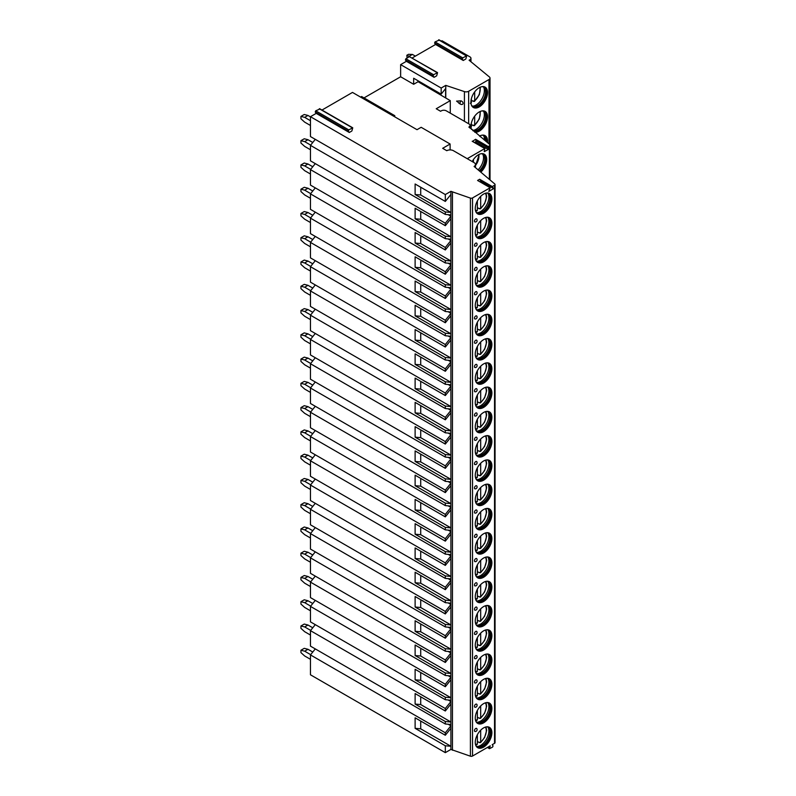 <?xml version="1.0" encoding="UTF-8"?>
<svg xmlns="http://www.w3.org/2000/svg" width="796" height="796" viewBox="0 0 796 796"><rect width="100%" height="100%" fill="white"/><g stroke="black" fill="none" stroke-linecap="round" stroke-linejoin="round"><path stroke-width="1.19" d="M321.982 110.047L352.489 92.426L417.014 129.688L421.154 127.3L450.108 144.016L450.108 149.917M349.305 132.484L348.33 131.101L348.797 129.907L352.747 127.808L351.862 131.002L349.305 132.484L316.211 113.37L310.46 116.694L445.312 194.552L450.914 191.319L470.416 198.105A1.751 1.015 0 0 0 472.525 197.945L490.197 187.747L488.764 191.438L493.699 188.592L492.266 186.553L494.545 185.229A1.751 1.015 0 0 0 495.052 184.513A1.751 1.015 0 0 0 494.754 183.946L474.098 166.464A4.676 2.706 0 0 0 475.471 164.553A4.676 2.706 0 0 0 474.098 162.643L453.421 150.703A4.676 2.706 0 0 0 446.805 150.703L442.666 148.315L450.108 144.016M492.266 186.553L479.65 179.269L477.58 180.463L490.197 187.747M406.388 61.312L434.099 77.312L433.133 75.938L433.601 74.734L437.551 72.635L409.452 56.675L405.88 58.735L405.423 59.939L406.388 61.312L400.637 64.635L400.637 76.764L413.661 84.286L418.089 81.729L418.089 80.804M474.854 142.673L476.197 140.972L475.61 139.28L488.227 146.564L489.381 145.897A2.05 1.184 0 0 0 489.978 145.061A2.05 1.184 0 0 0 489.61 144.384L469.033 126.833A3.512 2.03 0 0 0 470.058 125.4A3.512 2.03 0 0 0 469.033 123.967L446.287 110.833A3.512 2.03 0 0 0 441.322 110.833L440.576 111.261L436.228 108.754L450.277 100.644L418.089 81.729M475.61 139.28L472.436 141.399M467.093 158.593A3.512 2.03 0 0 0 468.068 158.205L484.804 148.544L484.296 151.608L488.346 149.459L488.814 148.255L488.008 147.121L475.391 139.827M400.637 76.764L364.011 97.908M413.661 84.286L413.661 78.247L441.173 94.127L441.173 88.038L445.77 85.381L445.77 98.047M400.637 64.635L441.173 88.038M445.77 85.381L464.416 91.6A3.512 2.03 0 0 0 468.655 91.281L488.993 79.53A3.512 2.03 0 0 0 490.018 78.098A3.512 2.03 0 0 0 489.381 76.943L469.093 60.217L469.929 59.73A3.512 2.03 0 0 0 470.953 58.297A3.512 2.03 0 0 0 469.929 56.864L441.999 40.745L441.322 41.143M412.159 57.979L435.551 44.477L434.586 43.093L435.044 41.899L439.153 40.148M360.508 97.062L361.842 96.913M316.211 113.37L315.236 111.997L315.704 110.803L319.813 109.052M310.46 116.694L310.46 136.564L445.312 214.422L450.914 214.92L450.924 218.721L445.312 225.696L415.114 208.263L415.114 218.771L420.716 219.268L420.716 211.497M315.286 139.35L310.46 145.36L310.46 160.832L445.312 238.681L450.914 239.188L450.924 242.989L445.312 249.964L415.114 232.522L415.114 243.039L420.716 243.536L420.716 235.765M315.286 163.618L310.46 169.618L310.46 185.09L445.312 262.949L450.914 263.446L450.924 267.257L445.312 274.222L415.114 256.79L415.114 267.297L420.716 267.804L420.716 260.023M315.286 187.876L310.46 193.886L310.46 209.358L445.312 287.217L450.914 287.714L450.924 291.515L445.312 298.49L415.114 281.058L415.114 291.565L420.716 292.062L420.716 284.291M315.286 212.144L310.46 218.154L310.46 233.626L445.312 311.485L450.914 311.982L450.924 315.783L445.312 322.758L415.114 305.316L415.114 315.833L420.716 316.33L420.716 308.559M315.286 236.412L310.46 242.412L310.46 257.884L445.312 335.743L450.914 336.25L450.924 340.051L445.312 347.016L415.114 329.584L415.114 340.091L420.716 340.598L420.716 332.818M315.286 260.68L310.46 266.68L310.46 282.152L445.312 360.011L450.914 360.508L450.924 364.309L445.312 371.284L415.114 353.852L415.114 364.359L420.716 364.857L420.716 357.086M315.286 284.938L310.46 290.948L310.46 306.42L445.312 384.279L450.914 384.776L450.924 388.577L445.312 395.552L415.114 378.12L415.114 388.627L420.716 389.125L420.716 381.354M315.286 309.206L310.46 315.206L310.46 330.678L445.312 408.537L450.914 409.045L450.924 412.845L445.312 419.81L415.114 402.378L415.114 412.885L420.716 413.393L420.716 405.612M315.286 333.474L310.46 339.474L310.46 354.946L445.312 432.805L450.914 433.303L450.924 437.103L445.312 444.078L415.114 426.646L415.114 437.153L420.716 437.651L420.716 429.88M315.286 357.732L310.46 363.742L310.46 379.214L445.312 457.073L450.914 457.571L450.924 461.372L445.312 468.346L415.114 450.914L415.114 461.421L420.716 461.919L420.716 454.148M315.286 382L310.46 388.01L310.46 403.482L445.312 481.331L450.914 481.839L450.924 485.64L445.312 492.605L415.114 475.172L415.114 485.679L420.716 486.187L420.716 478.416M315.286 406.268L310.46 412.268L310.46 427.741L445.312 505.599L450.914 506.097L450.924 509.898L445.312 516.873L415.114 499.44L415.114 509.947L420.716 510.445L420.716 502.674M315.286 430.527L310.46 436.536L310.46 452.009L445.312 529.867L450.914 530.365L450.924 534.166L445.312 541.141L415.114 523.708L415.114 534.216L420.716 534.713L420.716 526.942M315.286 454.795L310.46 460.804L310.46 476.277L445.312 554.125L450.914 554.633L450.924 558.434L445.312 565.409L415.114 547.966L415.114 558.484L420.716 558.981L420.716 551.21M315.286 479.063L310.46 485.062L310.46 500.535L445.312 578.393L450.914 578.891L450.924 582.702L445.312 589.667L415.114 572.234L415.114 582.742L420.716 583.249L420.716 575.468M315.286 503.321L310.46 509.331L310.46 524.803L445.312 602.662L450.914 603.159L450.924 606.96L445.312 613.935L415.114 596.502L415.114 607.01L420.716 607.507L420.716 599.736M315.286 527.589L310.46 533.599L310.46 549.071L445.312 626.93L450.914 627.427L450.924 631.228L445.312 638.203L415.114 620.761L415.114 631.278L420.716 631.775L420.716 624.004M315.286 551.857L310.46 557.857L310.46 573.329L445.312 651.188L450.914 651.695L450.924 655.496L445.312 662.461L415.114 645.029L415.114 655.536L420.716 656.043L420.716 648.262M315.286 576.125L310.46 582.125L310.46 597.597L445.312 675.456L450.914 675.953L450.924 679.754L445.312 686.729L415.114 669.297L415.114 679.804L420.716 680.301L420.716 672.53M315.286 600.383L310.46 606.393L310.46 621.865L445.312 699.724L450.914 700.221L450.924 704.022L445.312 710.997L415.114 693.565L415.114 704.072L420.716 704.569L420.716 696.798M315.286 624.651L310.46 630.651L310.46 646.123L445.312 723.982L450.914 724.489L450.924 728.29L445.312 735.255L415.114 717.823L415.114 728.33L420.716 728.837L420.716 721.057M315.286 648.919L310.46 654.919L310.46 674.789L445.312 752.648L450.914 749.414L470.416 756.2A1.751 1.015 0 0 0 472.525 756.041L490.256 745.802L489.49 748.688L492.585 747.086L493.052 745.892L492.197 744.678L494.545 743.325A1.751 1.015 0 0 0 495.052 742.608L495.052 184.513M300.948 650.242L304.251 648.332L307.972 649.287L304.669 651.198L300.948 650.242L300.948 652.63L304.669 655.974L310.46 659.317M312.768 652.043L307.972 649.287M304.669 651.198L310.669 654.66M300.948 625.974L304.251 624.064L307.972 625.019L304.669 626.93L300.948 625.974L300.948 628.362L304.669 631.706L310.46 635.049M312.768 627.785L307.972 625.019M304.669 626.93L310.669 630.392M300.948 601.706L304.251 599.796L307.972 600.751L304.669 602.662L300.948 601.706L300.948 604.094L304.669 607.438L310.46 610.781M312.768 603.517L307.972 600.751M304.669 602.662L310.669 606.124M300.948 577.438L304.251 575.528L307.972 576.483L304.669 578.393L300.948 577.438L300.948 579.826L304.669 583.179L310.46 586.523M312.768 579.249L307.972 576.483M304.669 578.393L310.669 581.866M300.948 553.18L304.251 551.27L307.972 552.225L304.669 554.135L300.948 553.18L300.948 555.568L304.669 558.911L310.46 562.255M312.768 554.991L307.972 552.225M304.669 554.135L310.669 557.598M300.948 528.912L304.251 527.002L307.972 527.957L304.669 529.867L300.948 528.912L300.948 531.3L304.669 534.643L310.46 537.987M312.768 530.723L307.972 527.957M304.669 529.867L310.669 533.33M300.948 504.644L304.251 502.734L307.972 503.689L304.669 505.599L300.948 504.644L300.948 507.032L304.669 510.375L310.46 513.718M312.768 506.455L307.972 503.689M304.669 505.599L310.669 509.072M300.948 480.386L304.251 478.476L307.972 479.431L304.669 481.341L300.948 480.386L300.948 482.774L304.669 486.117L310.46 489.46M312.768 482.197L307.972 479.431M304.669 481.341L310.669 484.804M300.948 456.118L304.251 454.208L307.972 455.163L304.669 457.073L300.948 456.118L300.948 458.506L304.669 461.849L310.46 465.192M312.768 457.929L307.972 455.163M304.669 457.073L310.669 460.536M300.948 431.85L304.251 429.94L307.972 430.895L304.669 432.805L300.948 431.85L300.948 434.238L304.669 437.581L310.46 440.924M312.768 433.661L307.972 430.895M304.669 432.805L310.669 436.278M300.948 407.592L304.251 405.681L307.972 406.637L304.669 408.547L300.948 407.592L300.948 409.98L304.669 413.323L310.46 416.666M312.768 409.403L307.972 406.637M304.669 408.547L310.669 412.01M300.948 383.324L304.251 381.413L307.972 382.369L304.669 384.279L300.948 383.324L300.948 385.712L304.669 389.055L310.46 392.398M312.768 385.135L307.972 382.369M304.669 384.279L310.669 387.742M300.948 359.056L304.251 357.145L307.972 358.1L304.669 360.011L300.948 359.056L300.948 361.444L304.669 364.787L310.46 368.13M312.768 360.867L307.972 358.1M304.669 360.011L310.669 363.474M300.948 334.798L304.251 332.887L307.972 333.842L304.669 335.753L300.948 334.798L300.948 337.186L304.669 340.529L310.46 343.872M312.768 336.608L307.972 333.842M304.669 335.753L310.669 339.215M300.948 310.53L304.251 308.619L307.972 309.574L304.669 311.485L300.948 310.53L300.948 312.918L304.669 316.261L310.46 319.604M312.768 312.34L307.972 309.574M304.669 311.485L310.669 314.947M300.948 286.262L304.251 284.351L307.972 285.306L304.669 287.217L300.948 286.262L300.948 288.65L304.669 291.993L310.46 295.336M312.768 288.072L307.972 285.306M304.669 287.217L310.669 290.679M300.948 261.993L304.251 260.083L307.972 261.038L304.669 262.949L300.948 261.993L300.948 264.381L304.669 267.735L310.46 271.078M312.768 263.804L307.972 261.038M304.669 262.949L310.669 266.421M300.948 237.735L304.251 235.825L307.972 236.78L304.669 238.691L300.948 237.735L300.948 240.123L304.669 243.467L310.46 246.81M312.768 239.546L307.972 236.78M304.669 238.691L310.669 242.153M300.948 213.467L304.251 211.557L307.972 212.512L304.669 214.422L300.948 213.467L300.948 215.855L304.669 219.199L310.46 222.542M312.768 215.278L307.972 212.512M304.669 214.422L310.669 217.885M300.948 189.199L304.251 187.289L307.972 188.244L304.669 190.154L300.948 189.199L300.948 191.587L304.669 194.93L310.46 198.274M312.768 191.01L307.972 188.244M304.669 190.154L310.669 193.627M300.948 164.941L304.251 163.031L307.972 163.986L304.669 165.896L300.948 164.941L300.948 167.329L304.669 170.672L310.46 174.016M312.768 166.752L307.972 163.986M304.669 165.896L310.669 169.359M300.948 140.673L304.251 138.763L307.972 139.718L304.669 141.628L300.948 140.673L300.948 143.061L304.669 146.404L310.46 149.748M312.768 142.484L307.972 139.718M304.669 141.628L310.669 145.091M300.948 116.405L304.251 114.495L307.972 115.45L304.669 117.36L300.948 116.405L300.948 118.793L304.669 122.136L310.46 125.479M310.46 116.883L307.972 115.45M304.669 117.36L310.46 120.703M491.888 732.728A11.761 6.786 120 0 0 489.45 727.345A11.761 6.786 120 0 0 480.396 730.499A11.761 6.786 120 0 0 475.262 742.33A11.761 6.786 120 0 0 477.7 747.713A11.761 6.786 120 0 0 486.754 744.558A11.761 6.786 120 0 0 491.888 732.728M491.888 708.46A11.761 6.786 120 0 0 489.45 703.077A11.761 6.786 120 0 0 480.396 706.231A11.761 6.786 120 0 0 475.262 718.062A11.761 6.786 120 0 0 477.7 723.445A11.761 6.786 120 0 0 486.754 720.3A11.761 6.786 120 0 0 491.888 708.46M491.888 684.202A11.761 6.786 120 0 0 489.45 678.819A11.761 6.786 120 0 0 480.396 681.963A11.761 6.786 120 0 0 475.262 693.804A11.761 6.786 120 0 0 477.7 699.187A11.761 6.786 120 0 0 486.754 696.032A11.761 6.786 120 0 0 491.888 684.202M491.888 659.934A11.761 6.786 120 0 0 489.45 654.551A11.761 6.786 120 0 0 480.396 657.705A11.761 6.786 120 0 0 475.262 669.535A11.761 6.786 120 0 0 477.7 674.918A11.761 6.786 120 0 0 486.754 671.764A11.761 6.786 120 0 0 491.888 659.934M491.888 635.666A11.761 6.786 120 0 0 489.45 630.283A11.761 6.786 120 0 0 480.396 633.437A11.761 6.786 120 0 0 475.262 645.267A11.761 6.786 120 0 0 477.7 650.65A11.761 6.786 120 0 0 486.754 647.506A11.761 6.786 120 0 0 491.888 635.666M491.888 611.408A11.761 6.786 120 0 0 489.45 606.025A11.761 6.786 120 0 0 480.396 609.169A11.761 6.786 120 0 0 475.262 620.999A11.761 6.786 120 0 0 477.7 626.382A11.761 6.786 120 0 0 486.754 623.238A11.761 6.786 120 0 0 491.888 611.408M491.888 587.14A11.761 6.786 120 0 0 489.45 581.757A11.761 6.786 120 0 0 480.396 584.901A11.761 6.786 120 0 0 475.262 596.741A11.761 6.786 120 0 0 477.7 602.124A11.761 6.786 120 0 0 486.754 598.97A11.761 6.786 120 0 0 491.888 587.14M491.888 562.872A11.761 6.786 120 0 0 489.45 557.489A11.761 6.786 120 0 0 480.396 560.643A11.761 6.786 120 0 0 475.262 572.473A11.761 6.786 120 0 0 477.7 577.856A11.761 6.786 120 0 0 486.754 574.702A11.761 6.786 120 0 0 491.888 562.872M491.888 538.603A11.761 6.786 120 0 0 489.45 533.221A11.761 6.786 120 0 0 480.396 536.375A11.761 6.786 120 0 0 475.262 548.205A11.761 6.786 120 0 0 477.7 553.588A11.761 6.786 120 0 0 486.754 550.444A11.761 6.786 120 0 0 491.888 538.603M491.888 514.345A11.761 6.786 120 0 0 489.45 508.962A11.761 6.786 120 0 0 480.396 512.107A11.761 6.786 120 0 0 475.262 523.947A11.761 6.786 120 0 0 477.7 529.33A11.761 6.786 120 0 0 486.754 526.176A11.761 6.786 120 0 0 491.888 514.345M491.888 490.077A11.761 6.786 120 0 0 489.45 484.694A11.761 6.786 120 0 0 480.396 487.849A11.761 6.786 120 0 0 475.262 499.679A11.761 6.786 120 0 0 477.7 505.062A11.761 6.786 120 0 0 486.754 501.908A11.761 6.786 120 0 0 491.888 490.077M491.888 465.809A11.761 6.786 120 0 0 489.45 460.426A11.761 6.786 120 0 0 480.396 463.58A11.761 6.786 120 0 0 475.262 475.411A11.761 6.786 120 0 0 477.7 480.794A11.761 6.786 120 0 0 486.754 477.65A11.761 6.786 120 0 0 491.888 465.809M491.888 441.551A11.761 6.786 120 0 0 489.45 436.168A11.761 6.786 120 0 0 480.396 439.312A11.761 6.786 120 0 0 475.262 451.153A11.761 6.786 120 0 0 477.7 456.536A11.761 6.786 120 0 0 486.754 453.382A11.761 6.786 120 0 0 491.888 441.551M491.888 417.283A11.761 6.786 120 0 0 489.45 411.9A11.761 6.786 120 0 0 480.396 415.054A11.761 6.786 120 0 0 475.262 426.885A11.761 6.786 120 0 0 477.7 432.268A11.761 6.786 120 0 0 486.754 429.114A11.761 6.786 120 0 0 491.888 417.283M491.888 393.015A11.761 6.786 120 0 0 489.45 387.632A11.761 6.786 120 0 0 480.396 390.786A11.761 6.786 120 0 0 475.262 402.617A11.761 6.786 120 0 0 477.7 408A11.761 6.786 120 0 0 486.754 404.856A11.761 6.786 120 0 0 491.888 393.015M491.888 368.757A11.761 6.786 120 0 0 489.45 363.374A11.761 6.786 120 0 0 480.396 366.518A11.761 6.786 120 0 0 475.262 378.359A11.761 6.786 120 0 0 477.7 383.742A11.761 6.786 120 0 0 486.754 380.587A11.761 6.786 120 0 0 491.888 368.757M491.888 344.489A11.761 6.786 120 0 0 489.45 339.106A11.761 6.786 120 0 0 480.396 342.26A11.761 6.786 120 0 0 475.262 354.091A11.761 6.786 120 0 0 477.7 359.474A11.761 6.786 120 0 0 486.754 356.319A11.761 6.786 120 0 0 491.888 344.489M491.888 320.221A11.761 6.786 120 0 0 489.45 314.838A11.761 6.786 120 0 0 480.396 317.992A11.761 6.786 120 0 0 475.262 329.823A11.761 6.786 120 0 0 477.7 335.206A11.761 6.786 120 0 0 486.754 332.061A11.761 6.786 120 0 0 491.888 320.221M491.888 295.963A11.761 6.786 120 0 0 489.45 290.58A11.761 6.786 120 0 0 480.396 293.724A11.761 6.786 120 0 0 475.262 305.555A11.761 6.786 120 0 0 477.7 310.938A11.761 6.786 120 0 0 486.754 307.793A11.761 6.786 120 0 0 491.888 295.963M491.888 271.695A11.761 6.786 120 0 0 489.45 266.312A11.761 6.786 120 0 0 480.396 269.456A11.761 6.786 120 0 0 475.262 281.296A11.761 6.786 120 0 0 477.7 286.679A11.761 6.786 120 0 0 486.754 283.525A11.761 6.786 120 0 0 491.888 271.695M491.888 247.427A11.761 6.786 120 0 0 489.45 242.044A11.761 6.786 120 0 0 480.396 245.198A11.761 6.786 120 0 0 475.262 257.028A11.761 6.786 120 0 0 477.7 262.411A11.761 6.786 120 0 0 486.754 259.257A11.761 6.786 120 0 0 491.888 247.427M491.888 223.159A11.761 6.786 120 0 0 489.45 217.776A11.761 6.786 120 0 0 480.396 220.93A11.761 6.786 120 0 0 475.262 232.76A11.761 6.786 120 0 0 477.7 238.143A11.761 6.786 120 0 0 486.754 234.999A11.761 6.786 120 0 0 491.888 223.159M491.888 198.9A11.761 6.786 120 0 0 489.45 193.518A11.761 6.786 120 0 0 480.396 196.662A11.761 6.786 120 0 0 475.262 208.502A11.761 6.786 120 0 0 477.7 213.885A11.761 6.786 120 0 0 486.754 210.731A11.761 6.786 120 0 0 491.888 198.9M474.476 730.648A1.751 1.015 -60 0 1 475.421 728.718A1.751 1.015 -60 0 1 476.814 728.629A1.9 1.9 0 0 1 475.132 731.534A1.751 1.015 -60 0 1 474.476 730.648M474.476 706.38A1.751 1.015 -60 0 1 475.421 704.45A1.751 1.015 -60 0 1 476.814 704.361A1.9 1.9 0 0 1 475.132 707.266A1.751 1.015 -60 0 1 474.476 706.38M474.476 682.122A1.751 1.015 -60 0 1 475.421 680.182A1.751 1.015 -60 0 1 476.814 680.102A1.9 1.9 0 0 1 475.132 683.008A1.751 1.015 -60 0 1 474.476 682.122M474.476 657.854A1.751 1.015 -60 0 1 475.421 655.924A1.751 1.015 -60 0 1 476.814 655.834A1.9 1.9 0 0 1 475.132 658.74A1.751 1.015 -60 0 1 474.476 657.854M474.476 633.586A1.751 1.015 -60 0 1 475.421 631.656A1.751 1.015 -60 0 1 476.814 631.566A1.9 1.9 0 0 1 475.132 634.472A1.751 1.015 -60 0 1 474.476 633.586M474.476 609.328A1.751 1.015 -60 0 1 475.421 607.388A1.751 1.015 -60 0 1 476.814 607.308A1.9 1.9 0 0 1 475.132 610.214A1.751 1.015 -60 0 1 474.476 609.328M474.476 585.06A1.751 1.015 -60 0 1 475.421 583.13A1.751 1.015 -60 0 1 476.814 583.04A1.9 1.9 0 0 1 475.132 585.946A1.751 1.015 -60 0 1 474.476 585.06M474.476 560.792A1.751 1.015 -60 0 1 475.421 558.862A1.751 1.015 -60 0 1 476.814 558.772A1.9 1.9 0 0 1 475.132 561.678A1.751 1.015 -60 0 1 474.476 560.792M474.476 536.534A1.751 1.015 -60 0 1 475.421 534.594A1.751 1.015 -60 0 1 476.814 534.514A1.9 1.9 0 0 1 475.132 537.419A1.751 1.015 -60 0 1 474.476 536.534M474.476 512.266A1.751 1.015 -60 0 1 475.421 510.326A1.751 1.015 -60 0 1 476.814 510.246A1.9 1.9 0 0 1 475.132 513.151A1.751 1.015 -60 0 1 474.476 512.266M474.476 487.998A1.751 1.015 -60 0 1 475.421 486.067A1.751 1.015 -60 0 1 476.814 485.978A1.9 1.9 0 0 1 475.132 488.883A1.751 1.015 -60 0 1 474.476 487.998M474.476 463.74A1.751 1.015 -60 0 1 475.421 461.799A1.751 1.015 -60 0 1 476.814 461.72A1.9 1.9 0 0 1 475.132 464.625A1.751 1.015 -60 0 1 474.476 463.74M474.476 439.472A1.751 1.015 -60 0 1 475.421 437.531A1.751 1.015 -60 0 1 476.814 437.452A1.9 1.9 0 0 1 475.132 440.357A1.751 1.015 -60 0 1 474.476 439.472M474.476 415.204A1.751 1.015 -60 0 1 475.421 413.273A1.751 1.015 -60 0 1 476.814 413.184A1.9 1.9 0 0 1 475.132 416.089A1.751 1.015 -60 0 1 474.476 415.204M474.476 390.935A1.751 1.015 -60 0 1 475.421 389.005A1.751 1.015 -60 0 1 476.814 388.916A1.9 1.9 0 0 1 475.132 391.821A1.751 1.015 -60 0 1 474.476 390.935M474.476 366.677A1.751 1.015 -60 0 1 475.421 364.737A1.751 1.015 -60 0 1 476.814 364.658A1.9 1.9 0 0 1 475.132 367.563A1.751 1.015 -60 0 1 474.476 366.677M474.476 342.409A1.751 1.015 -60 0 1 475.421 340.479A1.751 1.015 -60 0 1 476.814 340.389A1.9 1.9 0 0 1 475.132 343.295A1.751 1.015 -60 0 1 474.476 342.409M474.476 318.141A1.751 1.015 -60 0 1 475.421 316.211A1.751 1.015 -60 0 1 476.814 316.121A1.9 1.9 0 0 1 475.132 319.027A1.751 1.015 -60 0 1 474.476 318.141M474.476 293.883A1.751 1.015 -60 0 1 475.421 291.943A1.751 1.015 -60 0 1 476.814 291.863A1.9 1.9 0 0 1 475.132 294.769A1.751 1.015 -60 0 1 474.476 293.883M474.476 269.615A1.751 1.015 -60 0 1 475.421 267.685A1.751 1.015 -60 0 1 476.814 267.595A1.9 1.9 0 0 1 475.132 270.501A1.751 1.015 -60 0 1 474.476 269.615M474.476 245.347A1.751 1.015 -60 0 1 475.421 243.417A1.751 1.015 -60 0 1 476.814 243.327A1.9 1.9 0 0 1 475.132 246.233A1.751 1.015 -60 0 1 474.476 245.347M474.476 221.089A1.751 1.015 -60 0 1 475.421 219.149A1.751 1.015 -60 0 1 476.814 219.069A1.9 1.9 0 0 1 475.132 221.975A1.751 1.015 -60 0 1 474.476 221.089M480.058 181.896L481.082 181.309L479.65 179.269M493.699 188.592L481.082 181.309M452.466 192.144L452.466 750.24M450.914 191.319L450.924 212.442L420.716 195L415.114 194.503L445.312 211.935L450.924 212.442L450.914 214.92M415.114 218.771L445.312 236.203L450.924 236.71L450.924 218.721M420.716 219.268L450.924 236.71L450.914 239.188M415.114 243.039L445.312 260.471L450.924 260.969L450.924 242.989M420.716 243.536L450.924 260.969L450.914 263.446M415.114 267.297L445.312 284.729L450.924 285.237L450.924 267.257M420.716 267.804L450.924 285.237L450.914 287.714M415.114 291.565L445.312 308.997L450.924 309.505L450.924 291.515M420.716 292.062L450.924 309.505L450.914 311.982M415.114 315.833L445.312 333.265L450.924 333.763L450.924 315.783M420.716 316.33L450.924 333.763L450.914 336.25M415.114 340.091L445.312 357.523L450.924 358.031L450.924 340.051M420.716 340.598L450.924 358.031L450.914 360.508M415.114 364.359L445.312 381.791L450.924 382.299L450.924 364.309M420.716 364.857L450.924 382.299L450.914 384.776M415.114 388.627L445.312 406.06L450.924 406.557L450.924 388.577M420.716 389.125L450.924 406.557L450.914 409.045M415.114 412.885L445.312 430.328L450.924 430.825L450.924 412.845M420.716 413.393L450.924 430.825L450.914 433.303M415.114 437.153L445.312 454.586L450.924 455.093L450.924 437.103M420.716 437.651L450.924 455.093L450.914 457.571M415.114 461.421L445.312 478.854L450.924 479.351L450.924 461.372M420.716 461.919L450.924 479.351L450.914 481.839M415.114 485.679L445.312 503.122L450.924 503.619L450.924 485.64M420.716 486.187L450.924 503.619L450.914 506.097M415.114 509.947L445.312 527.38L450.924 527.887L450.924 509.898M420.716 510.445L450.924 527.887L450.914 530.365M415.114 534.216L445.312 551.648L450.924 552.155L450.924 534.166M420.716 534.713L450.924 552.155L450.914 554.633M415.114 558.484L445.312 575.916L450.924 576.413L450.924 558.434M420.716 558.981L450.924 576.413L450.914 578.891M415.114 582.742L445.312 600.174L450.924 600.682L450.924 582.702M420.716 583.249L450.924 600.682L450.914 603.159M415.114 607.01L445.312 624.442L450.924 624.95L450.924 606.96M420.716 607.507L450.924 624.95L450.914 627.427M415.114 631.278L445.312 648.71L450.924 649.208L450.924 631.228M420.716 631.775L450.924 649.208L450.914 651.695M415.114 655.536L445.312 672.968L450.924 673.476L450.924 655.496M420.716 656.043L450.924 673.476L450.914 675.953M415.114 679.804L445.312 697.236L450.924 697.744L450.924 679.754M420.716 680.301L450.924 697.744L450.914 700.221M415.114 704.072L445.312 721.504L450.924 722.002L450.924 704.022M420.716 704.569L450.924 722.002L450.914 724.489M415.114 728.33L445.312 745.772L450.924 746.27L450.924 728.29M420.716 728.837L450.924 746.27L450.914 749.414M420.716 195L420.716 187.229M415.114 194.503L415.114 183.995L445.312 201.428L445.312 194.552M445.312 745.772L445.312 752.648M310.46 654.919L445.312 732.778L445.312 735.255M445.312 721.504L445.312 723.982M310.46 630.651L445.312 708.51L445.312 710.997M445.312 697.236L445.312 699.724M310.46 606.393L445.312 684.252L445.312 686.729M445.312 672.968L445.312 675.456M310.46 582.125L445.312 659.983L445.312 662.461M445.312 648.71L445.312 651.188M310.46 557.857L445.312 635.715L445.312 638.203M445.312 624.442L445.312 626.93M310.46 533.599L445.312 611.457L445.312 613.935M445.312 600.174L445.312 602.662M310.46 509.331L445.312 587.189L445.312 589.667M445.312 575.916L445.312 578.393M310.46 485.062L445.312 562.921L445.312 565.409M445.312 551.648L445.312 554.125M310.46 460.804L445.312 538.653L445.312 541.141M445.312 527.38L445.312 529.867M310.46 436.536L445.312 514.395L445.312 516.873M445.312 503.122L445.312 505.599M310.46 412.268L445.312 490.127L445.312 492.605M445.312 478.854L445.312 481.331M310.46 388.01L445.312 465.859L445.312 468.346M445.312 454.586L445.312 457.073M310.46 363.742L445.312 441.601L445.312 444.078M445.312 430.328L445.312 432.805M310.46 339.474L445.312 417.333L445.312 419.81M445.312 406.06L445.312 408.537M310.46 315.206L445.312 393.065L445.312 395.552M445.312 381.791L445.312 384.279M310.46 290.948L445.312 368.807L445.312 371.284M445.312 357.523L445.312 360.011M310.46 266.68L445.312 344.539L445.312 347.016M445.312 333.265L445.312 335.743M310.46 242.412L445.312 320.271L445.312 322.758M445.312 308.997L445.312 311.485M310.46 218.154L445.312 296.012L445.312 298.49M445.312 284.729L445.312 287.217M310.46 193.886L445.312 271.744L445.312 274.222M445.312 260.471L445.312 262.949M310.46 169.618L445.312 247.476L445.312 249.964M445.312 236.203L445.312 238.681M310.46 145.36L445.312 223.208L445.312 225.696M445.312 211.935L445.312 214.422M448.208 724.241L450.914 725.803L445.312 732.778M448.208 699.982L450.914 701.545L445.312 708.51M448.208 675.714L450.914 677.277L445.312 684.252M448.208 651.446L450.914 653.009L445.312 659.983M448.208 627.188L450.914 628.74L445.312 635.715M448.208 602.92L450.914 604.482L445.312 611.457M448.208 578.652L450.914 580.214L445.312 587.189M448.208 554.384L450.914 555.946L445.312 562.921M448.208 530.126L450.914 531.688L445.312 538.653M448.208 505.858L450.914 507.42L445.312 514.395M448.208 481.59L450.914 483.152L445.312 490.127M448.208 457.332L450.914 458.894L445.312 465.859M448.208 433.064L450.914 434.626L445.312 441.601M448.208 408.796L450.914 410.358L445.312 417.333M448.208 384.538L450.914 386.1L445.312 393.065M448.208 360.27L450.914 361.832L445.312 368.807M448.208 336.002L450.914 337.564L445.312 344.539M448.208 311.743L450.914 313.296L445.312 320.271M448.208 287.475L450.914 289.038L445.312 296.012M448.208 263.207L450.914 264.769L445.312 271.744M448.208 238.949L450.914 240.501L445.312 247.476M448.208 214.681L450.914 216.243L445.312 223.208M450.924 194.453L445.312 201.428M489.132 727.176A11.761 6.786 -60 0 1 491.271 732.37A11.761 6.786 120 0 1 486.336 743.991A11.761 6.786 120 0 1 477.391 747.514M475.958 745.782A11.174 6.448 120 0 0 476.953 746.608A11.174 6.448 120 0 0 485.56 743.613A11.174 6.448 120 0 0 490.445 732.37A11.174 6.448 -60 0 0 488.127 727.255A11.174 6.448 -60 0 0 486.913 726.808M487.918 727.146A11.174 6.448 -60 0 1 488.674 727.803A11.174 6.448 -60 0 1 490.028 732.131A11.174 6.448 120 0 1 485.829 742.608A11.174 6.448 120 0 1 477.7 746.807A11.174 6.448 120 0 1 476.754 746.479M476.864 746.539A11.761 6.786 120 0 0 488.893 730.997A11.761 6.786 -60 0 0 488.018 727.216M479.371 742.35A11.761 6.786 120 0 1 479.192 742.499L480.675 742.131L479.849 742.638M479.192 742.499L477.371 741.444M480.675 730.201L480.675 742.131A10.298 5.94 120 0 0 485.371 727.116M476.545 744.549L477.371 744.041L477.371 734.718M489.132 702.918A11.761 6.786 -60 0 1 491.271 708.102A11.761 6.786 120 0 1 486.336 719.723A11.761 6.786 120 0 1 477.391 723.256M475.958 721.514A11.174 6.448 120 0 0 476.953 722.34A11.174 6.448 120 0 0 485.56 719.345A11.174 6.448 120 0 0 490.445 708.102A11.174 6.448 -60 0 0 488.127 702.987A11.174 6.448 -60 0 0 486.913 702.54M487.918 702.878A11.174 6.448 -60 0 1 488.674 703.535A11.174 6.448 -60 0 1 490.028 707.863A11.174 6.448 120 0 1 485.829 718.35A11.174 6.448 120 0 1 477.7 722.539A11.174 6.448 120 0 1 476.754 722.221M476.864 722.27A11.761 6.786 120 0 0 488.893 706.739A11.761 6.786 -60 0 0 488.018 702.948M479.371 718.091A11.761 6.786 120 0 1 479.192 718.231L480.675 717.873L479.849 718.37M479.192 718.231L477.371 717.176M480.675 705.933L480.675 717.873A10.298 5.94 120 0 0 485.371 702.848M476.545 720.28L477.371 719.783L477.371 710.46M489.132 678.65A11.761 6.786 -60 0 1 491.271 683.844A11.761 6.786 120 0 1 486.336 695.455A11.761 6.786 120 0 1 477.391 698.987M475.958 697.246A11.174 6.448 120 0 0 476.953 698.082A11.174 6.448 120 0 0 485.56 695.087A11.174 6.448 120 0 0 490.445 683.844A11.174 6.448 -60 0 0 488.127 678.729A11.174 6.448 -60 0 0 486.913 678.282M487.918 678.61A11.174 6.448 -60 0 1 488.674 679.277A11.174 6.448 -60 0 1 490.028 683.605A11.174 6.448 120 0 1 485.829 694.082A11.174 6.448 120 0 1 477.7 698.271A11.174 6.448 120 0 1 476.754 697.953M476.864 698.002A11.761 6.786 120 0 0 488.893 682.471A11.761 6.786 -60 0 0 488.018 678.68M479.371 693.823A11.761 6.786 120 0 1 479.192 693.963L480.675 693.605L479.849 694.102M479.192 693.963L477.371 692.918M480.675 681.674L480.675 693.605A10.298 5.94 120 0 0 485.371 678.59M476.545 696.012L477.371 695.515L477.371 686.192M489.132 654.382A11.761 6.786 -60 0 1 491.271 659.576A11.761 6.786 120 0 1 486.336 671.187A11.761 6.786 120 0 1 477.391 674.719M475.958 672.988A11.174 6.448 120 0 0 476.953 673.814A11.174 6.448 120 0 0 485.56 670.819A11.174 6.448 120 0 0 490.445 659.576A11.174 6.448 -60 0 0 488.127 654.461A11.174 6.448 -60 0 0 486.913 654.013M487.918 654.352A11.174 6.448 -60 0 1 488.674 655.008A11.174 6.448 -60 0 1 490.028 659.337A11.174 6.448 120 0 1 485.829 669.814A11.174 6.448 120 0 1 477.7 674.013A11.174 6.448 120 0 1 476.754 673.685M476.864 673.744A11.761 6.786 120 0 0 488.893 658.202A11.761 6.786 -60 0 0 488.018 654.421M479.371 669.555A11.761 6.786 120 0 1 479.192 669.705L480.675 669.337L479.849 669.834M479.192 669.705L477.371 668.65M480.675 657.406L480.675 669.337A10.298 5.94 120 0 0 485.371 654.322M476.545 671.744L477.371 671.247L477.371 661.924M489.132 630.124A11.761 6.786 -60 0 1 491.271 635.308A11.761 6.786 120 0 1 486.336 646.929A11.761 6.786 120 0 1 477.391 650.461M475.958 648.72A11.174 6.448 120 0 0 476.953 649.546A11.174 6.448 120 0 0 485.56 646.551A11.174 6.448 120 0 0 490.445 635.308A11.174 6.448 -60 0 0 488.127 630.193A11.174 6.448 -60 0 0 486.913 629.745M487.918 630.084A11.174 6.448 -60 0 1 488.674 630.74A11.174 6.448 -60 0 1 490.028 635.069A11.174 6.448 120 0 1 485.829 645.556A11.174 6.448 120 0 1 477.7 649.745A11.174 6.448 120 0 1 476.754 649.427M476.864 649.476A11.761 6.786 120 0 0 488.893 633.944A11.761 6.786 -60 0 0 488.018 630.153M479.371 645.297A11.761 6.786 120 0 1 479.192 645.437L480.675 645.068L479.849 645.576M479.192 645.437L477.371 644.382M480.675 633.138L480.675 645.068A10.298 5.94 120 0 0 485.371 630.054M476.545 647.486L477.371 646.979L477.371 637.656M489.132 605.856A11.761 6.786 -60 0 1 491.271 611.049A11.761 6.786 120 0 1 486.336 622.661A11.761 6.786 120 0 1 477.391 626.193M475.958 624.452A11.174 6.448 120 0 0 476.953 625.288A11.174 6.448 120 0 0 485.56 622.293A11.174 6.448 120 0 0 490.445 611.049A11.174 6.448 -60 0 0 488.127 605.925A11.174 6.448 -60 0 0 486.913 605.487M487.918 605.816A11.174 6.448 -60 0 1 488.674 606.472A11.174 6.448 -60 0 1 490.028 610.811A11.174 6.448 120 0 1 485.829 621.288A11.174 6.448 120 0 1 477.7 625.477A11.174 6.448 120 0 1 476.754 625.159M476.864 625.208A11.761 6.786 120 0 0 488.893 609.676A11.761 6.786 -60 0 0 488.018 605.885M479.371 621.029A11.761 6.786 120 0 1 479.192 621.169L480.675 620.81L479.849 621.308M479.192 621.169L477.371 620.124M480.675 608.87L480.675 620.81A10.298 5.94 120 0 0 485.371 605.796M476.545 623.218L477.371 622.721L477.371 613.398M489.132 581.587A11.761 6.786 -60 0 1 491.271 586.781A11.761 6.786 120 0 1 486.336 598.393A11.761 6.786 120 0 1 477.391 601.925M475.958 600.194A11.174 6.448 120 0 0 476.953 601.02A11.174 6.448 120 0 0 485.56 598.025A11.174 6.448 120 0 0 490.445 586.781A11.174 6.448 -60 0 0 488.127 581.667A11.174 6.448 -60 0 0 486.913 581.219M487.918 581.548A11.174 6.448 -60 0 1 488.674 582.214A11.174 6.448 -60 0 1 490.028 586.543A11.174 6.448 120 0 1 485.829 597.02A11.174 6.448 120 0 1 477.7 601.219A11.174 6.448 120 0 1 476.754 600.89M476.864 600.95A11.761 6.786 120 0 0 488.893 585.408A11.761 6.786 -60 0 0 488.018 581.627M479.371 596.761A11.761 6.786 120 0 1 479.192 596.91L480.675 596.542L479.849 597.04M479.192 596.91L477.371 595.856M480.675 584.612L480.675 596.542A10.298 5.94 120 0 0 485.371 581.528M476.545 598.95L477.371 598.453L477.371 589.13M489.132 557.329A11.761 6.786 -60 0 1 491.271 562.513A11.761 6.786 120 0 1 486.336 574.135A11.761 6.786 120 0 1 477.391 577.667M475.958 575.926A11.174 6.448 120 0 0 476.953 576.752A11.174 6.448 120 0 0 485.56 573.757A11.174 6.448 120 0 0 490.445 562.513A11.174 6.448 -60 0 0 488.127 557.399A11.174 6.448 -60 0 0 486.913 556.951M487.918 557.29A11.174 6.448 -60 0 1 488.674 557.946A11.174 6.448 -60 0 1 490.028 562.274A11.174 6.448 120 0 1 485.829 572.762A11.174 6.448 120 0 1 477.7 576.951A11.174 6.448 120 0 1 476.754 576.622M476.864 576.682A11.761 6.786 120 0 0 488.893 561.15A11.761 6.786 -60 0 0 488.018 557.359M479.371 572.503A11.761 6.786 120 0 1 479.192 572.642L480.675 572.274L479.849 572.782M479.192 572.642L477.371 571.588M480.675 560.344L480.675 572.274A10.298 5.94 120 0 0 485.371 557.26M476.545 574.692L477.371 574.185L477.371 564.862M489.132 533.061A11.761 6.786 -60 0 1 491.271 538.245A11.761 6.786 120 0 1 486.336 549.867A11.761 6.786 120 0 1 477.391 553.399M475.958 551.658A11.174 6.448 120 0 0 476.953 552.484A11.174 6.448 120 0 0 485.56 549.499A11.174 6.448 120 0 0 490.445 538.245A11.174 6.448 -60 0 0 488.127 533.131A11.174 6.448 -60 0 0 486.913 532.683M487.918 533.022A11.174 6.448 -60 0 1 488.674 533.678A11.174 6.448 -60 0 1 490.028 538.006A11.174 6.448 120 0 1 485.829 548.494A11.174 6.448 120 0 1 477.7 552.683A11.174 6.448 120 0 1 476.754 552.364M476.864 552.414A11.761 6.786 120 0 0 488.893 536.882A11.761 6.786 -60 0 0 488.018 533.091M479.371 548.235A11.761 6.786 120 0 1 479.192 548.374L480.675 548.016L479.849 548.514M479.192 548.374L477.371 547.32M480.675 536.076L480.675 548.016A10.298 5.94 120 0 0 485.371 533.002M476.545 550.424L477.371 549.927L477.371 540.603M489.132 508.793A11.761 6.786 -60 0 1 491.271 513.987A11.761 6.786 120 0 1 486.336 525.599A11.761 6.786 120 0 1 477.391 529.131M475.958 527.39A11.174 6.448 120 0 0 476.953 528.226A11.174 6.448 120 0 0 485.56 525.231A11.174 6.448 120 0 0 490.445 513.987A11.174 6.448 -60 0 0 488.127 508.873A11.174 6.448 -60 0 0 486.913 508.425M487.918 508.753A11.174 6.448 -60 0 1 488.674 509.42A11.174 6.448 -60 0 1 490.028 513.748A11.174 6.448 120 0 1 485.829 524.226A11.174 6.448 120 0 1 477.7 528.425A11.174 6.448 120 0 1 476.754 528.096M476.864 528.146A11.761 6.786 120 0 0 488.893 512.614A11.761 6.786 -60 0 0 488.018 508.823M479.371 523.967A11.761 6.786 120 0 1 479.192 524.116L480.675 523.748L479.849 524.246M479.192 524.116L477.371 523.062M480.675 511.818L480.675 523.748A10.298 5.94 120 0 0 485.371 508.734M476.545 526.156L477.371 525.659L477.371 516.335M489.132 484.535A11.761 6.786 -60 0 1 491.271 489.719A11.761 6.786 120 0 1 486.336 501.341A11.761 6.786 120 0 1 477.391 504.873M475.958 503.132A11.174 6.448 120 0 0 476.953 503.958A11.174 6.448 120 0 0 485.56 500.963A11.174 6.448 120 0 0 490.445 489.719A11.174 6.448 -60 0 0 488.127 484.605A11.174 6.448 -60 0 0 486.913 484.157M487.918 484.495A11.174 6.448 -60 0 1 488.674 485.152A11.174 6.448 -60 0 1 490.028 489.48A11.174 6.448 120 0 1 485.829 499.958A11.174 6.448 120 0 1 477.7 504.157A11.174 6.448 120 0 1 476.754 503.828M476.864 503.888A11.761 6.786 120 0 0 488.893 488.346A11.761 6.786 -60 0 0 488.018 484.565M479.371 499.699A11.761 6.786 120 0 1 479.192 499.848L480.675 499.48L479.849 499.988M479.192 499.848L477.371 498.793M480.675 487.55L480.675 499.48A10.298 5.94 120 0 0 485.371 484.465M476.545 501.898L477.371 501.39L477.371 492.067M489.132 460.267A11.761 6.786 -60 0 1 491.271 465.451A11.761 6.786 120 0 1 486.336 477.073A11.761 6.786 120 0 1 477.391 480.605M475.958 478.864A11.174 6.448 120 0 0 476.953 479.69A11.174 6.448 120 0 0 485.56 476.704A11.174 6.448 120 0 0 490.445 465.451A11.174 6.448 -60 0 0 488.127 460.337A11.174 6.448 -60 0 0 486.913 459.889M487.918 460.227A11.174 6.448 -60 0 1 488.674 460.884A11.174 6.448 -60 0 1 490.028 465.212A11.174 6.448 120 0 1 485.829 475.7A11.174 6.448 120 0 1 477.7 479.889A11.174 6.448 120 0 1 476.754 479.57M476.864 479.62A11.761 6.786 120 0 0 488.893 464.088A11.761 6.786 -60 0 0 488.018 460.297M479.371 475.441A11.761 6.786 120 0 1 479.192 475.58L480.675 475.222L479.849 475.719M479.192 475.58L477.371 474.525M480.675 463.282L480.675 475.222A10.298 5.94 120 0 0 485.371 460.197M476.545 477.63L477.371 477.132L477.371 467.809M489.132 435.999A11.761 6.786 -60 0 1 491.271 441.193A11.761 6.786 120 0 1 486.336 452.805A11.761 6.786 120 0 1 477.391 456.337M475.958 454.596A11.174 6.448 120 0 0 476.953 455.431A11.174 6.448 120 0 0 485.56 452.436A11.174 6.448 120 0 0 490.445 441.193A11.174 6.448 -60 0 0 488.127 436.079A11.174 6.448 -60 0 0 486.913 435.631M487.918 435.959A11.174 6.448 -60 0 1 488.674 436.626A11.174 6.448 -60 0 1 490.028 440.954A11.174 6.448 120 0 1 485.829 451.431A11.174 6.448 120 0 1 477.7 455.62A11.174 6.448 120 0 1 476.754 455.302M476.864 455.352A11.761 6.786 120 0 0 488.893 439.82A11.761 6.786 -60 0 0 488.018 436.029M479.371 451.173A11.761 6.786 120 0 1 479.192 451.312L480.675 450.954L479.849 451.451M479.192 451.312L477.371 450.267M480.675 439.024L480.675 450.954A10.298 5.94 120 0 0 485.371 435.939M476.545 453.362L477.371 452.864L477.371 443.541M489.132 411.731A11.761 6.786 -60 0 1 491.271 416.925A11.761 6.786 120 0 1 486.336 428.546A11.761 6.786 120 0 1 477.391 432.069M475.958 430.337A11.174 6.448 120 0 0 476.953 431.163A11.174 6.448 120 0 0 485.56 428.168A11.174 6.448 120 0 0 490.445 416.925A11.174 6.448 -60 0 0 488.127 411.811A11.174 6.448 -60 0 0 486.913 411.363M487.918 411.701A11.174 6.448 -60 0 1 488.674 412.358A11.174 6.448 -60 0 1 490.028 416.686A11.174 6.448 120 0 1 485.829 427.163A11.174 6.448 120 0 1 477.7 431.362A11.174 6.448 120 0 1 476.754 431.034M476.864 431.094A11.761 6.786 120 0 0 488.893 415.552A11.761 6.786 -60 0 0 488.018 411.771M479.371 426.905A11.761 6.786 120 0 1 479.192 427.054L480.675 426.686L479.849 427.193M479.192 427.054L477.371 425.999M480.675 414.756L480.675 426.686A10.298 5.94 120 0 0 485.371 411.671M476.545 429.104L477.371 428.596L477.371 419.273M489.132 387.473A11.761 6.786 -60 0 1 491.271 392.657A11.761 6.786 120 0 1 486.336 404.278A11.761 6.786 120 0 1 477.391 407.811M475.958 406.069A11.174 6.448 120 0 0 476.953 406.895A11.174 6.448 120 0 0 485.56 403.9A11.174 6.448 120 0 0 490.445 392.657A11.174 6.448 -60 0 0 488.127 387.543A11.174 6.448 -60 0 0 486.913 387.095M487.918 387.433A11.174 6.448 -60 0 1 488.674 388.09A11.174 6.448 -60 0 1 490.028 392.418A11.174 6.448 120 0 1 485.829 402.905A11.174 6.448 120 0 1 477.7 407.094A11.174 6.448 120 0 1 476.754 406.776M476.864 406.826A11.761 6.786 120 0 0 488.893 391.294A11.761 6.786 -60 0 0 488.018 387.503M479.371 402.647A11.761 6.786 120 0 1 479.192 402.786L480.675 402.428L479.849 402.925M479.192 402.786L477.371 401.731M480.675 390.488L480.675 402.428A10.298 5.94 120 0 0 485.371 387.403M476.545 404.836L477.371 404.338L477.371 395.015M489.132 363.205A11.761 6.786 -60 0 1 491.271 368.399A11.761 6.786 120 0 1 486.336 380.01A11.761 6.786 120 0 1 477.391 383.543M475.958 381.801A11.174 6.448 120 0 0 476.953 382.637A11.174 6.448 120 0 0 485.56 379.642A11.174 6.448 120 0 0 490.445 368.399A11.174 6.448 -60 0 0 488.127 363.284A11.174 6.448 -60 0 0 486.913 362.837M487.918 363.165A11.174 6.448 -60 0 1 488.674 363.832A11.174 6.448 -60 0 1 490.028 368.16A11.174 6.448 120 0 1 485.829 378.637A11.174 6.448 120 0 1 477.7 382.826A11.174 6.448 120 0 1 476.754 382.508M476.864 382.558A11.761 6.786 120 0 0 488.893 367.026A11.761 6.786 -60 0 0 488.018 363.235M479.371 378.379A11.761 6.786 120 0 1 479.192 378.518L480.675 378.16L479.849 378.657M479.192 378.518L477.371 377.473M480.675 366.23L480.675 378.16A10.298 5.94 120 0 0 485.371 363.145M476.545 380.568L477.371 380.07L477.371 370.747M489.132 338.937A11.761 6.786 -60 0 1 491.271 344.131A11.761 6.786 120 0 1 486.336 355.742A11.761 6.786 120 0 1 477.391 359.275M475.958 357.543A11.174 6.448 120 0 0 476.953 358.369A11.174 6.448 120 0 0 485.56 355.374A11.174 6.448 120 0 0 490.445 344.131A11.174 6.448 -60 0 0 488.127 339.016A11.174 6.448 -60 0 0 486.913 338.569M487.918 338.907A11.174 6.448 -60 0 1 488.674 339.564A11.174 6.448 -60 0 1 490.028 343.892A11.174 6.448 120 0 1 485.829 354.369A11.174 6.448 120 0 1 477.7 358.568A11.174 6.448 120 0 1 476.754 358.24M476.864 358.3A11.761 6.786 120 0 0 488.893 342.758A11.761 6.786 -60 0 0 488.018 338.977M479.371 354.111A11.761 6.786 120 0 1 479.192 354.26L480.675 353.892L479.849 354.389M479.192 354.26L477.371 353.205M480.675 341.962L480.675 353.892A10.298 5.94 120 0 0 485.371 338.877M476.545 356.3L477.371 355.802L477.371 346.479M489.132 314.679A11.761 6.786 -60 0 1 491.271 319.863A11.761 6.786 120 0 1 486.336 331.484A11.761 6.786 120 0 1 477.391 335.017M475.958 333.275A11.174 6.448 120 0 0 476.953 334.101A11.174 6.448 120 0 0 485.56 331.106A11.174 6.448 120 0 0 490.445 319.863A11.174 6.448 -60 0 0 488.127 314.748A11.174 6.448 -60 0 0 486.913 314.301M487.918 314.639A11.174 6.448 -60 0 1 488.674 315.296A11.174 6.448 -60 0 1 490.028 319.624A11.174 6.448 120 0 1 485.829 330.111A11.174 6.448 120 0 1 477.7 334.3A11.174 6.448 120 0 1 476.754 333.982M476.864 334.031A11.761 6.786 120 0 0 488.893 318.5A11.761 6.786 -60 0 0 488.018 314.709M479.371 329.852A11.761 6.786 120 0 1 479.192 329.992L480.675 329.624L479.849 330.131M479.192 329.992L477.371 328.937M480.675 317.694L480.675 329.624A10.298 5.94 120 0 0 485.371 314.609M476.545 332.041L477.371 331.534L477.371 322.211M489.132 290.411A11.761 6.786 -60 0 1 491.271 295.605A11.761 6.786 120 0 1 486.336 307.216A11.761 6.786 120 0 1 477.391 310.748M475.958 309.007A11.174 6.448 120 0 0 476.953 309.843A11.174 6.448 120 0 0 485.56 306.848A11.174 6.448 120 0 0 490.445 295.605A11.174 6.448 -60 0 0 488.127 290.48A11.174 6.448 -60 0 0 486.913 290.043M487.918 290.371A11.174 6.448 -60 0 1 488.674 291.038A11.174 6.448 -60 0 1 490.028 295.366A11.174 6.448 120 0 1 485.829 305.843A11.174 6.448 120 0 1 477.7 310.032A11.174 6.448 120 0 1 476.754 309.714M476.864 309.763A11.761 6.786 120 0 0 488.893 294.231A11.761 6.786 -60 0 0 488.018 290.44M479.371 305.584A11.761 6.786 120 0 1 479.192 305.724L480.675 305.365L479.849 305.863M479.192 305.724L477.371 304.679M480.675 293.435L480.675 305.365A10.298 5.94 120 0 0 485.371 290.351M476.545 307.773L477.371 307.276L477.371 297.953M489.132 266.143A11.761 6.786 -60 0 1 491.271 271.337A11.761 6.786 120 0 1 486.336 282.948A11.761 6.786 120 0 1 477.391 286.48M475.958 284.749A11.174 6.448 120 0 0 476.953 285.575A11.174 6.448 120 0 0 485.56 282.58A11.174 6.448 120 0 0 490.445 271.337A11.174 6.448 -60 0 0 488.127 266.222A11.174 6.448 -60 0 0 486.913 265.774M487.918 266.103A11.174 6.448 -60 0 1 488.674 266.769A11.174 6.448 -60 0 1 490.028 271.098A11.174 6.448 120 0 1 485.829 281.575A11.174 6.448 120 0 1 477.7 285.774A11.174 6.448 120 0 1 476.754 285.446M476.864 285.505A11.761 6.786 120 0 0 488.893 269.963A11.761 6.786 -60 0 0 488.018 266.182M479.371 281.316A11.761 6.786 120 0 1 479.192 281.466L480.675 281.097L479.849 281.595M479.192 281.466L477.371 280.411M480.675 269.167L480.675 281.097A10.298 5.94 120 0 0 485.371 266.083M476.545 283.505L477.371 283.008L477.371 273.685M489.132 241.885A11.761 6.786 -60 0 1 491.271 247.068A11.761 6.786 120 0 1 486.336 258.69A11.761 6.786 120 0 1 477.391 262.222M475.958 260.481A11.174 6.448 120 0 0 476.953 261.307A11.174 6.448 120 0 0 485.56 258.312A11.174 6.448 120 0 0 490.445 247.068A11.174 6.448 -60 0 0 488.127 241.954A11.174 6.448 -60 0 0 486.913 241.506M487.918 241.845A11.174 6.448 -60 0 1 488.674 242.501A11.174 6.448 -60 0 1 490.028 246.83A11.174 6.448 120 0 1 485.829 257.317A11.174 6.448 120 0 1 477.7 261.506A11.174 6.448 120 0 1 476.754 261.178M476.864 261.237A11.761 6.786 120 0 0 488.893 245.705A11.761 6.786 -60 0 0 488.018 241.914M479.371 257.058A11.761 6.786 120 0 1 479.192 257.198L480.675 256.829L479.849 257.337M479.192 257.198L477.371 256.143M480.675 244.899L480.675 256.829A10.298 5.94 120 0 0 485.371 241.815M476.545 259.247L477.371 258.74L477.371 249.417M489.132 217.616A11.761 6.786 -60 0 1 491.271 222.8A11.761 6.786 120 0 1 486.336 234.422A11.761 6.786 120 0 1 477.391 237.954M475.958 236.213A11.174 6.448 120 0 0 476.953 237.039A11.174 6.448 120 0 0 485.56 234.054A11.174 6.448 120 0 0 490.445 222.8A11.174 6.448 -60 0 0 488.127 217.686A11.174 6.448 -60 0 0 486.913 217.238M487.918 217.577A11.174 6.448 -60 0 1 488.674 218.233A11.174 6.448 -60 0 1 490.028 222.562A11.174 6.448 120 0 1 485.829 233.049A11.174 6.448 120 0 1 477.7 237.238A11.174 6.448 120 0 1 476.754 236.919M476.864 236.969A11.761 6.786 120 0 0 488.893 221.437A11.761 6.786 -60 0 0 488.018 217.646M479.371 232.79A11.761 6.786 120 0 1 479.192 232.929L480.675 232.571L479.849 233.069M479.192 232.929L477.371 231.875M480.675 220.631L480.675 232.571A10.298 5.94 120 0 0 485.371 217.557M476.545 234.979L477.371 234.482L477.371 225.159M489.132 193.348A11.761 6.786 -60 0 1 491.271 198.542A11.761 6.786 120 0 1 486.336 210.154A11.761 6.786 120 0 1 477.391 213.686M475.958 211.945A11.174 6.448 120 0 0 476.953 212.781A11.174 6.448 120 0 0 485.56 209.786A11.174 6.448 120 0 0 490.445 198.542A11.174 6.448 -60 0 0 488.127 193.428A11.174 6.448 -60 0 0 486.913 192.98M487.918 193.309A11.174 6.448 -60 0 1 488.674 193.975A11.174 6.448 -60 0 1 490.028 198.304A11.174 6.448 120 0 1 485.829 208.781A11.174 6.448 120 0 1 477.7 212.98A11.174 6.448 120 0 1 476.754 212.651M476.864 212.701A11.761 6.786 120 0 0 488.893 197.169A11.761 6.786 -60 0 0 488.018 193.378M479.371 208.522A11.761 6.786 120 0 1 479.192 208.671L480.675 208.303L479.849 208.801M479.192 208.671L477.371 207.617M480.675 196.373L480.675 208.303A10.298 5.94 120 0 0 485.371 193.289M476.545 210.711L477.371 210.214L477.371 200.891M488.227 146.564L488.008 147.121M472.207 161.548A11.761 6.786 -60 0 1 484.286 154.185A11.761 6.786 -60 0 1 486.714 159.568A11.761 6.786 -60 0 1 480.824 172.155M450.277 100.644L450.277 113.132M445.601 97.609L445.601 88.615L441.173 94.127M434.099 77.312L436.666 75.829L437.551 72.635M435.551 44.477L463.262 60.476L465.829 58.994L466.715 55.8L438.994 39.8M463.262 60.476L462.297 59.103L462.765 57.899L466.715 55.8M487.441 142.593A11.761 6.786 120 0 0 487.55 141.031A11.761 6.786 120 0 0 485.112 135.648A11.761 6.786 120 0 0 479.53 136.066M474.923 132.265A11.761 6.786 120 0 0 483.311 127.579A11.761 6.786 120 0 0 487.55 116.763A11.761 6.786 120 0 0 485.112 111.38A11.761 6.786 120 0 0 476.048 114.534A11.761 6.786 120 0 0 470.914 126.365A11.761 6.786 120 0 0 471.431 129.39M470.914 102.107A11.761 6.786 120 0 0 473.351 107.49A11.761 6.786 120 0 0 482.416 104.336A11.761 6.786 120 0 0 487.55 92.505A11.761 6.786 120 0 0 485.112 87.122A11.761 6.786 120 0 0 476.048 90.266A11.761 6.786 120 0 0 470.914 102.107M460.287 103.987L456.566 101.112L460.974 100.863A2.119 1.502 -135 0 1 463.043 103.271A2.119 1.502 -135 0 1 462.038 104.485A2.119 1.502 -135 0 1 460.974 104.306A2.338 1.353 -60 0 1 460.526 104.196A2.338 1.353 -60 0 1 460.974 100.863M487.043 142.255A11.761 6.786 120 0 0 487.132 140.792A11.761 6.786 -60 0 0 484.903 135.539M481.978 135.181A11.114 6.418 -60 0 1 483.918 135.708A11.114 6.418 -60 0 1 486.227 140.792A11.114 6.418 120 0 1 486.197 141.559M485.58 141.061A11.114 6.418 120 0 0 485.6 140.434A11.114 6.418 -60 0 0 484.257 136.126A11.114 6.418 -60 0 0 483.6 135.539M483.54 135.519A11.761 6.786 -60 0 1 484.356 139.191A11.761 6.786 120 0 1 484.326 140.026M474.645 132.046A11.761 6.786 120 0 0 482.973 127.251A11.761 6.786 120 0 0 487.132 116.524A11.761 6.786 -60 0 0 484.903 111.271M481.978 110.923A11.114 6.418 -60 0 1 483.918 111.44A11.114 6.418 -60 0 1 486.227 116.524A11.114 6.418 120 0 1 481.68 127.38A11.114 6.418 120 0 1 473.302 130.932M473.003 130.683A11.114 6.418 120 0 0 473.341 130.763A11.114 6.418 120 0 0 481.431 126.594A11.114 6.418 120 0 0 485.6 116.166A11.114 6.418 -60 0 0 484.257 111.868A11.114 6.418 -60 0 0 483.6 111.271M483.54 111.251A11.761 6.786 -60 0 1 484.356 114.922A11.761 6.786 120 0 1 472.715 130.445M473.003 125.3A11.761 6.786 120 0 1 472.874 125.4L471.371 124.524M472.874 125.4L474.685 125.042L473.65 125.668M474.685 116.156L474.685 125.042A10.089 5.831 120 0 0 479.849 111.639M470.337 127.579L471.371 126.952L471.371 122.972M473.152 107.361A11.761 6.786 120 0 0 482.137 103.948A11.761 6.786 120 0 0 487.132 92.266A11.761 6.786 -60 0 0 484.903 87.003M481.978 86.655A11.114 6.418 -60 0 1 483.918 87.172A11.114 6.418 -60 0 1 486.227 92.266A11.114 6.418 120 0 1 481.371 103.45A11.114 6.418 120 0 1 472.804 106.425A11.114 6.418 120 0 1 471.381 105.002M472.506 106.236A11.114 6.418 120 0 0 473.341 106.505A11.114 6.418 120 0 0 481.431 102.336A11.114 6.418 120 0 0 485.6 91.908A11.114 6.418 -60 0 0 484.257 87.6A11.114 6.418 -60 0 0 483.6 87.013M483.54 86.983A11.761 6.786 -60 0 1 484.356 90.664A11.761 6.786 120 0 1 472.456 106.196M473.003 101.032A11.761 6.786 120 0 1 472.874 101.132L471.371 100.266M472.874 101.132L474.685 100.784L473.65 101.41M474.685 91.898L474.685 100.784A10.089 5.831 120 0 0 479.849 87.371M470.337 103.321L471.371 102.694L471.371 98.704M480.476 171.856A11.761 6.786 -60 0 0 486.306 159.329A11.761 6.786 120 0 0 484.077 154.066M481.152 153.718A11.114 6.418 120 0 1 483.092 154.235A11.114 6.418 120 0 1 485.391 159.329A11.114 6.418 -60 0 1 479.779 171.269M479.252 170.822A11.114 6.418 -60 0 0 484.774 158.971A11.114 6.418 120 0 0 483.421 154.663A11.114 6.418 120 0 0 482.774 154.076M482.714 154.046A11.761 6.786 120 0 1 483.53 157.727A11.761 6.786 -60 0 1 478.107 169.856M473.441 159.528L473.441 162.265M393.602 116.166L394.776 115.679L394.697 116.803M406.846 55.272L408.497 54.317L412.418 54.427L409.104 56.337L406.846 55.272L407.094 58.038M415.363 56.128L412.418 54.427M472.187 141.26L484.804 148.544M494.545 185.229L494.545 743.325M472.525 197.945L472.525 756.041M489.411 747.991L487.938 747.145M470.416 198.105L470.416 756.2M475.461 744.29A10.298 5.94 120 0 0 477.371 744.041M475.461 720.022A10.298 5.94 120 0 0 477.371 719.783M475.461 695.764A10.298 5.94 120 0 0 477.371 695.515M475.461 671.496A10.298 5.94 120 0 0 477.371 671.247M475.461 647.228A10.298 5.94 120 0 0 477.371 646.979M475.461 622.96A10.298 5.94 120 0 0 477.371 622.721M475.461 598.701A10.298 5.94 120 0 0 477.371 598.453M475.461 574.433A10.298 5.94 120 0 0 477.371 574.185M475.461 550.165A10.298 5.94 120 0 0 477.371 549.927M475.461 525.907A10.298 5.94 120 0 0 477.371 525.659M475.461 501.639A10.298 5.94 120 0 0 477.371 501.39M475.461 477.371A10.298 5.94 120 0 0 477.371 477.132M475.461 453.113A10.298 5.94 120 0 0 477.371 452.864M475.461 428.845A10.298 5.94 120 0 0 477.371 428.596M475.461 404.577A10.298 5.94 120 0 0 477.371 404.338M475.461 380.319A10.298 5.94 120 0 0 477.371 380.07M475.461 356.051A10.298 5.94 120 0 0 477.371 355.802M475.461 331.783A10.298 5.94 120 0 0 477.371 331.534M475.461 307.515A10.298 5.94 120 0 0 477.371 307.276M475.461 283.257A10.298 5.94 120 0 0 477.371 283.008M475.461 258.989A10.298 5.94 120 0 0 477.371 258.74M475.461 234.721A10.298 5.94 120 0 0 477.371 234.482M475.461 210.462A10.298 5.94 120 0 0 477.371 210.214M468.068 158.205L468.068 159.16M489.381 145.897L489.381 179.399M488.814 148.255L476.197 140.972M488.346 149.459L475.729 142.176M484.684 151.568L484.147 151.26M469.033 126.833L469.033 127.41M405.423 59.939L433.133 75.938M405.88 58.735L433.601 74.734M409.452 56.675L437.163 72.675M434.586 43.093L462.297 59.103M435.044 41.899L462.765 57.899M438.616 39.84L466.327 55.839M469.929 59.73L469.929 60.894M488.993 79.53L488.993 143.867M468.655 91.281L468.655 123.748M464.416 91.6L464.416 121.3M479.998 136.444A10.089 5.831 120 0 0 479.849 135.897M475.471 165.469A10.089 5.831 120 0 0 478.714 154.593M361.304 96.605L394.398 115.709M315.236 111.997L348.33 131.101M315.704 110.803L348.797 129.907M319.276 108.744L352.369 127.848M475.471 167.628L475.471 164.553M487.371 747.464L489.49 748.688M480.525 742.618L484.615 737.514L486.645 730.479L486.028 726.937M475.63 744.957L477.003 744.648M480.525 718.35L484.615 713.246L486.645 706.211L486.028 702.669M475.63 720.688L477.003 720.38M480.525 694.082L484.615 688.988L486.645 681.953L486.028 678.411M475.63 696.42L477.003 696.122M480.525 669.824L484.615 664.72L486.645 657.685L486.028 654.143M475.63 672.152L477.003 671.854M480.525 645.556L484.615 640.452L486.645 633.417L486.028 629.875M475.63 647.894L477.003 647.586M480.525 621.288L484.615 616.194L486.645 609.159L486.028 605.617M475.63 623.626L477.003 623.318M480.525 597.03L484.615 591.925L486.645 584.891L486.028 581.349M475.63 599.358L477.003 599.06M480.525 572.762L484.615 567.657L486.645 560.623L486.028 557.081M475.63 575.1L477.003 574.792M480.525 548.494L484.615 543.389L486.645 536.355L486.028 532.822M475.63 550.832L477.003 550.524M480.525 524.236L484.615 519.131L486.645 512.097L486.028 508.554M475.63 526.564L477.003 526.265M480.525 499.968L484.615 494.863L486.645 487.829L486.028 484.286M475.63 502.306L477.003 501.997M480.525 475.7L484.615 470.595L486.645 463.561L486.028 460.018M475.63 478.038L477.003 477.729M480.525 451.441L484.615 446.337L486.645 439.302L486.028 435.76M475.63 453.77L477.003 453.471M480.525 427.173L484.615 422.069L486.645 415.034L486.028 411.492M475.63 429.512L477.003 429.203M480.525 402.905L484.615 397.801L486.645 390.766L486.028 387.224M475.63 405.244L477.003 404.935M480.525 378.637L484.615 373.543L486.645 366.508L486.028 362.966M475.63 380.976L477.003 380.677M480.525 354.379L484.615 349.275L486.645 342.24L486.028 338.698M475.63 356.707L477.003 356.409M480.525 330.111L484.615 325.007L486.645 317.972L486.028 314.43M475.63 332.449L477.003 332.141M480.525 305.843L484.615 300.749L486.645 293.714L486.028 290.172M475.63 308.181L477.003 307.873M480.525 281.585L484.615 276.481L486.645 269.446L486.028 265.904M475.63 283.913L477.003 283.615M480.525 257.317L484.615 252.213L486.645 245.178L486.028 241.636M475.63 259.655L477.003 259.347M480.525 233.049L484.615 227.945L486.645 220.91L486.028 217.378M475.63 235.387L477.003 235.079M480.525 208.791L484.615 203.686L486.645 196.652L486.028 193.11M475.63 211.119L477.003 210.821M472.356 141.24L484.973 148.524M489.978 179.906L489.978 145.061M470.058 128.256L470.058 125.4M470.953 61.74L470.953 58.297M490.018 179.936L490.018 78.098M462.038 104.485A2.338 2.338 0 0 1 460.526 104.196L458.854 103.231M480.575 136.922L480.416 135.648M474.436 125.688L479.361 118.893L480.416 111.38M474.436 101.43L479.361 94.634L480.416 87.122M475.471 165.926L479.242 154.334M394.776 115.679L361.683 96.565M352.747 127.808L319.654 108.704"/></g></svg>
